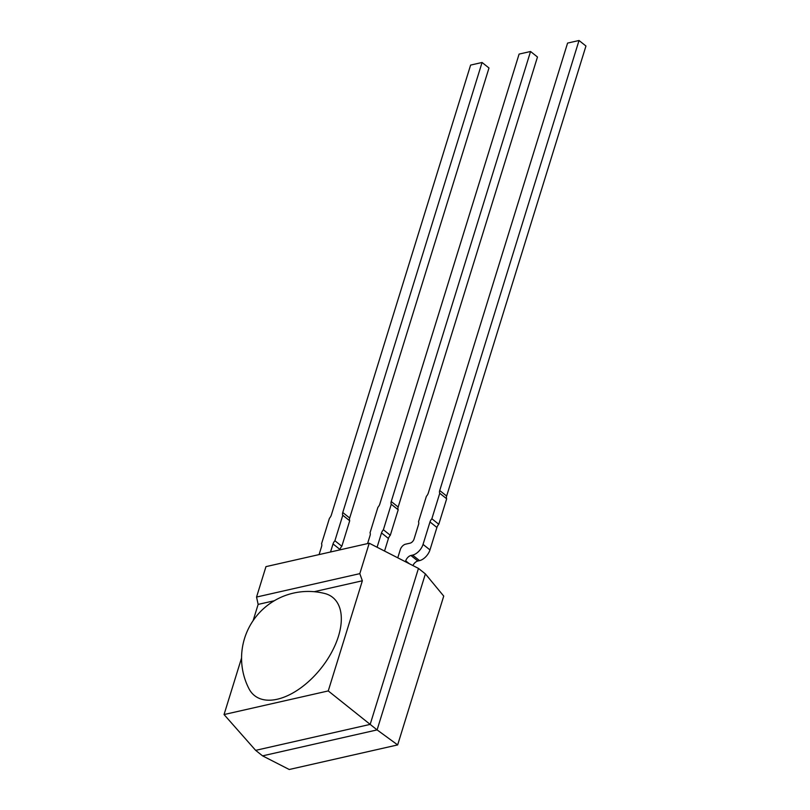 <?xml version="1.0" encoding="UTF-8"?>
<svg xmlns="http://www.w3.org/2000/svg" width="810" height="810" viewBox="0 0 810 810"><rect width="100%" height="100%" fill="white"/><g stroke="black" fill="none" stroke-linecap="round" stroke-linejoin="round"><path stroke-width="1.21" d="M274.337 600.736L258.147 604.402L256.547 597.051L359.812 573.642L362.353 580.78L314.158 591.705M256.547 597.051L265.964 566.635L369.228 543.216L359.812 573.642M362.353 580.78L328.252 690.93L224.046 714.552L241.572 657.963M253.115 620.642L258.147 604.402M324.769 593.507A62.745 35.093 128.5 0 1 321.033 668.311A62.745 35.093 128.5 0 1 248.984 688.743A66.724 66.724 0 0 1 324.769 593.507M224.046 714.552L255.646 750.354L370.17 724.393L328.252 690.93M418.456 568.397L425.382 573.905L377.095 729.901L370.17 724.393L418.456 568.397L369.228 543.216M262.572 755.862L289.241 769.5L397.659 744.917L377.095 729.901L262.572 755.862L255.646 750.354M397.659 744.917L443.728 596.089L425.382 573.905M446.675 498.788L438.787 524.272L431.862 518.764L439.749 493.28L446.675 498.788A5.336 2.987 128.5 0 1 446.644 496.034L585.954 46.008L579.029 40.5L567.577 43.092L428.267 493.128A5.336 2.987 -51.5 0 1 426.394 496.307L418.507 521.792A5.336 2.987 -51.5 0 1 418.537 524.546L414.021 539.136A3.999 2.238 -51.5 0 1 410.113 543.156L405.537 544.188A5.336 2.987 128.5 0 0 400.332 549.544L397.771 557.817M446.644 496.034L439.719 490.526A5.336 2.987 -51.5 0 0 439.749 493.28M429.968 549.909L423.043 544.401A10.672 5.974 128.5 0 1 412.624 555.103L419.55 560.621A10.672 5.974 -51.5 0 0 429.968 549.909L436.914 527.462A5.336 2.987 128.5 0 1 438.787 524.272M423.043 544.401L429.988 521.954L436.914 527.462M412.928 565.572A5.336 2.987 128.5 0 1 417.839 561.006L419.55 560.621M417.839 561.006L410.913 555.498A5.336 2.987 -51.5 0 0 405.709 560.854L409.303 563.719M410.913 555.498L412.624 555.103M431.862 518.764A5.336 2.987 -51.5 0 0 429.988 521.954M439.719 490.526L579.029 40.5M405.435 561.735L405.709 560.854M349.717 520.769L341.83 546.254L334.905 540.746L342.792 515.261L349.717 520.769A5.336 2.987 128.5 0 1 349.687 518.025L342.762 512.507L482.061 62.481L470.61 65.084L331.31 515.109A5.336 2.987 -51.5 0 1 329.437 518.289L321.55 543.773A5.336 2.987 -51.5 0 1 321.58 546.527L319.089 554.587M330.541 551.985L333.031 543.935L339.957 549.443A5.336 2.987 128.5 0 1 341.83 546.254M334.905 540.746A5.336 2.987 -51.5 0 0 333.031 543.935M342.762 512.507A5.336 2.987 -51.5 0 0 342.792 515.261M349.687 518.025L488.987 67.989L482.061 62.481M530.55 51.496L537.476 57.004L398.166 507.03L391.24 501.522L530.55 51.496L519.099 54.088L379.789 504.114A5.336 2.987 -51.5 0 1 377.916 507.303L370.028 532.788A5.336 2.987 -51.5 0 1 370.059 535.542L367.568 543.591M377.085 547.236L381.51 532.939L388.435 538.458L384.537 551.043M388.435 538.458A5.336 2.987 128.5 0 1 390.309 535.268L383.383 529.76A5.336 2.987 -51.5 0 0 381.51 532.939M383.383 529.76L391.27 504.276L398.196 509.784L390.309 535.268M398.196 509.784A5.336 2.987 128.5 0 1 398.166 507.03M391.24 501.522A5.336 2.987 -51.5 0 0 391.27 504.276"/></g></svg>
